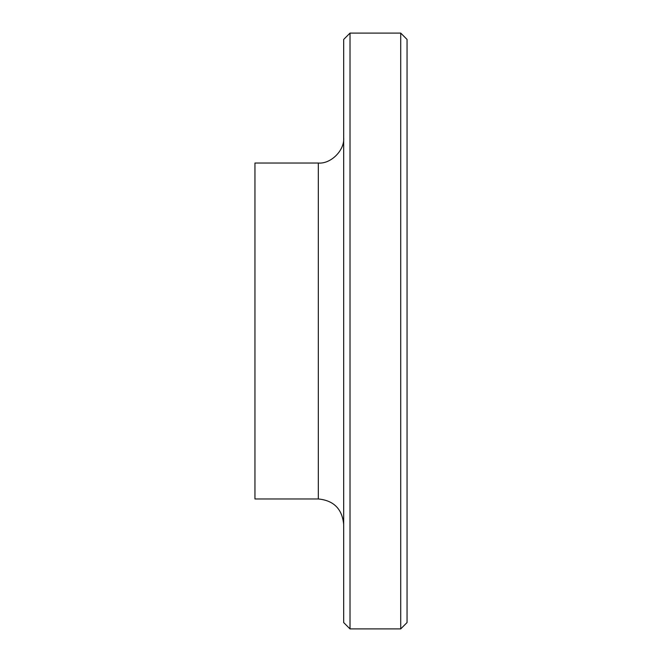 <?xml version="1.0" encoding="UTF-8"?>
<svg xmlns="http://www.w3.org/2000/svg" width="662" height="662" viewBox="0 0 662 662"><rect width="100%" height="100%" fill="white"/><g stroke="black" fill="none" stroke-linecap="round" stroke-linejoin="round"><path stroke-width="0.99" d="M350.016 33.1L343.677 39.439L343.677 622.561L350.016 628.9L350.016 33.1L400.725 33.1L400.725 628.9L350.016 628.9M318.323 498.966L254.944 498.966L254.944 163.034L318.323 163.034L318.323 498.966C333.714 500.472 342.171 508.921 343.677 524.321M343.677 137.679C344.811 150.224 330.868 164.168 318.323 163.034M400.725 33.1L407.056 39.439L407.056 622.561L400.725 628.9"/></g></svg>
